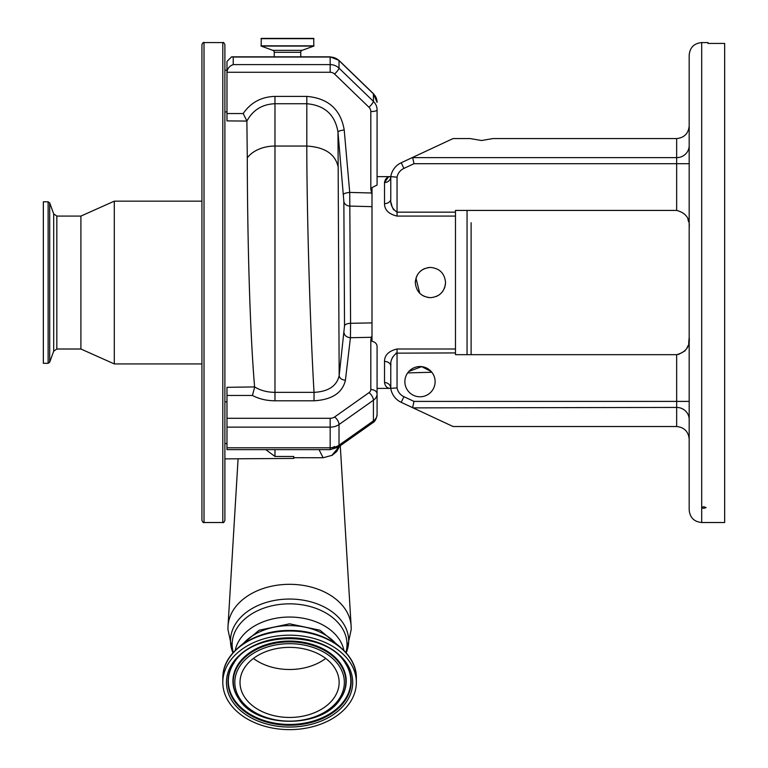 <?xml version="1.0" encoding="UTF-8"?>
<svg xmlns="http://www.w3.org/2000/svg" width="768" height="768" viewBox="0 0 768 768"><rect width="100%" height="100%" fill="white"/><g stroke="black" fill="none" stroke-linecap="round" stroke-linejoin="round"><path stroke-width="1.15" d="M339.139 682.406A49.555 35.04 180 0 0 289.574 647.366A49.555 35.04 180 0 0 240.019 682.406A49.555 35.04 180 0 0 289.574 717.456A49.555 35.04 180 0 0 339.139 682.406M356.198 685.584A66.778 47.213 180 0 0 356.352 682.406A66.778 47.213 180 0 0 291.821 635.222A66.778 47.213 180 0 0 222.95 679.238A66.778 47.213 180 0 0 222.806 682.406A66.778 47.213 180 0 0 287.328 729.6A66.778 47.213 180 0 0 356.198 685.584M253.43 658.435A49.555 35.04 180 0 0 325.718 658.435M242.755 644.16A54.883 38.803 -0 0 1 336.394 644.16M224.89 458.87L293.75 458.419L293.75 456.461L274.973 456.461L265.766 449.635M372 194.688L370.819 189.12L370.819 111.552A6.259 6.048 180 0 0 368.986 107.27L334.589 74.045A6.259 6.048 180 0 0 330.163 72.278L226.973 72.278L226.973 113.539L243.206 113.539C250.742 102.528 261.331 96.816 274.973 96.394L306.806 96.394C328.262 98.266 340.733 109.469 344.218 130.013L349.718 192.413L350.592 323.299L350.429 337.709L345.408 380.294C342.413 392.89 331.958 399.725 314.035 400.8L274.973 400.8C266.63 400.752 259.114 398.976 252.432 395.462L226.973 395.462L226.973 387.322L254.602 386.918C260.486 390.48 267.274 392.294 274.973 392.352L314.035 392.352C328.426 391.584 336.806 385.997 339.168 375.59L344.525 325.891L343.853 201.322L337.987 132.125C335.126 114.797 324.73 105.331 306.806 103.728L274.973 103.728C262.214 104.246 252.854 110.035 246.883 121.075L247.286 157.862C247.363 216.509 248.947 319.795 254.602 386.918M246.883 121.075L226.973 120.893L226.973 113.539M274.243 56.832L274.243 52.301L300.739 52.301L300.739 56.832M274.243 52.301A2.083 2.083 0 0 0 272.87 50.342L302.112 50.342A2.083 2.083 0 0 0 300.739 52.301M272.87 50.342L261.168 46.08L261.264 38.4L313.718 38.4L313.814 46.08L302.112 50.342M334.589 446.506A6.259 4.426 180 0 1 330.163 447.802A12.518 8.851 -0 0 0 339.014 445.21L373.411 420.883A12.518 8.851 -0 0 0 377.078 414.624L377.078 346.378C376.867 343.738 375.168 342.038 372 341.299L372 187.603L377.078 185.011L377.078 109.93A6.259 1.622 0 0 1 370.819 111.552M415.296 282.547C416.198 273.35 421.238 268.31 430.426 267.418C439.622 268.31 444.662 273.35 445.555 282.547C444.662 291.734 439.622 296.774 430.426 297.677C421.248 296.784 416.208 291.744 415.296 282.547M455.472 212.16L455.472 210.422L676.656 210.422L676.656 163.69L414.01 163.69L403.882 168.413A12.221 12.221 0 0 0 397.046 177.178L397.046 212.16L455.472 212.16L455.472 352.925L395.971 353.155M455.472 216.086L397.046 216.086C388.733 214.109 384.566 209.962 384.518 203.645L384.518 182.554C385.267 178.598 387.35 176.621 390.778 176.64A6.259 5.914 0 0 1 384.518 182.554L388.339 177.11M415.402 280.81L415.315 281.981M445.555 282.547L445.267 285.475M444.902 286.934L444.413 288.326M443.011 290.947L441.13 293.242M438.835 295.123L436.234 296.515M377.078 388.397L390 388.397C386.947 388.099 385.114 386.141 384.518 382.531A6.259 5.914 180 0 1 390.778 388.445L390.778 366.115C390.298 360.49 392.381 356.093 397.046 352.925L397.046 387.907A12.221 12.221 0 0 0 403.882 396.672L414.01 401.395L676.656 401.395L676.656 354.672C685.901 352.253 690.077 346.512 689.184 337.459M384.518 382.531L384.518 361.45C384.547 355.142 388.723 350.995 397.046 348.998L455.472 348.998M408.826 371.453L421.651 366.624L431.203 371.501L430.08 370.378M428.371 369.062L426.576 368.045M426.442 367.978L420.672 366.547M415.584 367.19L414.336 367.632M410.947 369.533L409.757 370.531M408.259 372.106L407.712 372.835M471.12 222.71L471.12 354.672L471.12 222.71M435.12 381.658A15.13 15.13 0 0 0 420 366.538A15.13 15.13 0 0 0 404.87 381.658A15.13 15.13 0 0 0 420 396.787A15.13 15.13 0 0 0 435.12 381.658M390 388.397L397.046 387.907M384.518 361.45A6.259 4.666 180 0 1 390.778 366.115L390.883 364.051M676.656 354.672L455.472 354.672L455.472 352.925M687.888 219.12L688.656 221.923M689.184 282.547L689.184 55.094C689.923 47.491 694.099 43.315 701.702 42.576L701.702 522.518C694.099 521.77 689.923 517.603 689.184 509.99L689.184 227.635C690.106 218.63 685.939 212.89 676.656 210.422M397.046 216.086L397.046 212.16C392.39 209.002 390.298 204.605 390.778 198.979L390.778 176.64A18.48 18.48 0 0 1 401.232 162.739L453.082 138.566L470.17 138.566L481.555 140.515L492.931 138.566L676.656 138.566C684.211 137.77 688.387 133.594 689.184 126.038M397.046 177.178L390.778 176.64L390.778 198.979A6.259 4.666 0 0 1 384.518 203.645M391.142 202.915L392.045 206.4M392.784 208.214L393.744 209.894M392.592 357.293L392.083 358.589M390.778 373.277L390.778 366.115M689.184 439.046L689.184 433.526L689.184 439.046C688.387 431.501 684.211 427.325 676.656 426.528L453.082 426.528L401.232 402.346A18.48 18.48 0 0 1 390.778 388.445A18.48 18.48 0 0 0 401.232 402.346A18.48 18.48 0 0 1 390.778 388.445M372 327.715L372 328.291M372 331.037L372 333.274M430.426 297.677L427.478 297.379M424.637 296.515L422.026 295.123M419.731 293.242L415.949 278.15M416.458 276.749L417.85 274.138M419.741 271.843L422.016 269.971M423.293 269.203L424.656 268.56M427.507 267.696L430.426 267.418M689.184 337.526L688.656 343.162M687.907 345.898L686.774 348.442M685.123 350.794L678.403 354.528M453.082 426.528L401.232 402.346L403.882 396.672M390.778 198.979L390.778 176.64L394.646 176.957M689.184 146.688L689.184 163.69L676.656 163.69L676.656 138.566M689.184 403.277L689.184 418.406M701.702 507.245L701.702 507.878L703.786 508.349L706.07 507.562L703.786 506.765L701.702 507.245M701.702 42.576L707.962 42.576L707.962 43.44L724.656 43.44L724.656 522.518L701.702 522.518M676.656 426.528L676.656 407.443L413.098 407.875M412.666 407.443L414.01 401.395M414.01 163.69L412.666 157.642L676.656 157.642A12.518 12.096 180 0 0 689.184 145.546M372 337.45A6.259 4.33 -163.2 0 0 371.242 337.306L372 335.99M372 340.214A6.259 4.426 180 0 0 370.819 340.128L371.242 337.306L350.429 337.709A6.259 4.416 6.6 0 1 344.189 333.072M226.973 395.462L226.973 418.291L330.163 418.291A6.259 4.426 -0 0 0 334.589 416.995L368.986 392.669A6.259 4.426 -0 0 0 370.819 389.539L370.819 340.128M343.478 194.496A6.259 1.613 -5 0 1 349.718 192.413L371.242 192.989A6.259 1.584 -12.4 0 0 372 192.816M254.602 387.322L252.432 395.462M243.206 113.539L246.854 120.893M224.89 70.195L226.973 70.195L226.973 72.278L226.973 61.478L231.619 56.832L233.232 57.043L233.232 64.608L330.163 64.608A12.518 12.096 0 0 1 339.014 68.15L373.411 101.376A12.518 12.096 0 0 1 377.078 109.93M293.75 457.699L293.75 458.419L293.75 457.699L323.117 457.757L319.037 449.635M226.973 447.802L330.163 447.802L330.163 449.635L226.973 449.635L226.973 418.291M345.408 380.294C341.674 379.824 339.6 378.25 339.168 375.59L337.987 132.125A6.259 1.613 -5.1 0 1 344.218 130.013M226.973 72.278C227.376 68.525 229.459 65.971 233.232 64.608M314.035 400.8L314.035 392.352C312.086 360.048 310.07 309.658 308.842 266.17C307.613 223.862 306.758 174.883 306.806 146.054L306.806 96.394M224.89 282.547L224.89 520.426C224.006 522.346 223.315 523.046 222.806 522.518L222.806 42.576C223.315 42.038 224.006 42.739 224.89 44.659L224.89 282.547M201.936 282.547L201.936 520.426L201.936 363.926L114.298 363.926L114.298 201.158L201.936 201.158L201.936 44.659L201.936 282.547M56.832 216.086L56.832 349.008L53.693 351.206L53.693 213.888L56.832 216.086L80.909 216.086L80.909 349.008L114.298 363.926M48.125 363.302L48.125 201.792L43.344 201.792L43.344 363.302L48.125 363.302L49.69 362.198L49.69 202.886L53.693 213.888M344.227 685.008A54.768 38.726 180 0 0 293.261 643.766A54.768 38.726 180 0 0 234.931 679.805A54.768 38.726 180 0 0 285.898 721.046A54.768 38.726 180 0 0 344.227 685.008M345.754 684.365A56.304 39.811 180 0 0 293.357 641.962A56.304 39.811 180 0 0 233.395 679.018A56.304 39.811 180 0 0 238.598 698.592C256.234 728.851 322.925 728.851 340.56 698.592A56.304 39.811 180 0 0 345.754 684.365M340.714 698.362A56.64 40.051 180 0 0 340.867 698.131A56.64 40.051 180 0 0 346.09 683.818A56.64 40.051 180 0 0 293.386 641.165A56.64 40.051 180 0 0 233.059 678.442A56.64 40.051 180 0 0 238.291 698.131A56.64 40.051 180 0 0 238.445 698.362M233.962 662.976A61.258 43.315 180 0 0 228.461 678.221A61.258 43.315 180 0 0 285.466 724.339A61.258 43.315 180 0 0 350.688 684.038A61.258 43.315 180 0 0 345.187 662.976M228.125 678.768A61.594 43.555 180 0 0 285.437 725.146A61.594 43.555 180 0 0 351.034 684.614A61.594 43.555 180 0 0 345.341 663.206C326.746 630.518 252.403 630.518 233.808 663.206A61.594 43.555 180 0 0 228.125 678.768M352.56 685.411A63.13 44.64 180 0 0 293.818 637.872A63.13 44.64 180 0 0 226.589 679.411A63.13 44.64 180 0 0 285.331 726.95A63.13 44.64 180 0 0 352.56 685.411M222.806 678.202L222.96 674.957C224.582 650.323 255.85 629.875 289.786 630.499C325.19 629.942 357.168 652.445 356.352 678.202A66.778 47.213 180 0 0 291.821 631.018A66.778 47.213 180 0 0 222.95 675.034A66.778 47.213 180 0 0 222.806 678.202L222.806 682.406M235.229 650.458A54.883 38.803 -0 0 1 289.574 617.04A54.883 38.803 -0 0 1 343.92 650.458M233.29 652.512A57.437 40.608 -0 0 1 232.147 644.448A57.437 40.608 -0 0 1 289.574 603.84A57.437 40.608 -0 0 1 347.011 644.448A57.437 40.608 -0 0 1 345.869 652.512M232.982 652.858A59.098 41.789 -0 0 1 230.486 640.838A59.098 41.789 -0 0 1 289.574 599.05A59.098 41.789 -0 0 1 348.672 640.838A59.098 41.789 -0 0 1 346.176 652.858L351.226 629.443L351.12 626.026A61.603 43.555 -0 0 0 289.574 584.314A61.603 43.555 -0 0 0 228.029 626.026L238.08 458.87M261.168 46.08L313.814 46.08M260.986 45.83L313.987 45.83M260.986 38.669L313.987 38.669M467.059 354.672L467.059 210.422M397.046 348.998L397.046 352.925M689.184 401.395L676.656 401.395L676.656 407.443A12.518 12.096 0 0 1 689.184 419.539M403.882 168.413L401.232 162.739M368.986 392.669A6.259 3.13 -125.3 0 1 373.411 400.224L339.014 424.55L339.014 445.21A6.259 3.13 54.7 0 1 338.198 447.187L372.605 422.87A6.259 3.13 54.7 0 0 373.411 420.883L373.411 400.224A12.518 8.851 180 0 0 377.078 393.965A6.259 4.426 180 0 0 370.819 389.539M344.525 325.891A6.259 2.774 -0.6 0 1 350.592 323.299L372 322.896M370.819 189.12A6.259 1.622 0 0 0 372 189.091M231.619 56.832L330.163 56.832L338.938 60.365L373.334 93.59A6.259 1.142 134 0 1 373.411 93.821L339.014 60.586A12.518 12.096 180 0 0 330.163 57.043L233.232 57.043M373.334 93.59L377.078 102.365A12.518 12.096 180 0 0 373.411 93.821L373.411 101.376A6.259 1.142 -46 0 1 368.986 107.27M372 206.659L349.93 206.083A6.259 5.213 0.2 0 1 343.853 201.322M274.973 400.8L274.973 146.054A31.296 22.138 180 0 0 247.286 157.862M274.973 96.394L274.973 146.054L306.806 146.054C324.557 147.12 334.944 153.85 337.987 166.262M274.973 449.635L274.973 456.461M334.589 416.995A6.259 3.13 -125.3 0 1 339.014 424.55A12.518 8.851 180 0 1 330.163 427.142L226.973 427.142M330.163 447.802L330.163 418.291M330.163 56.832L330.163 72.278M338.938 60.365A6.259 1.142 134 0 1 339.014 60.586L339.014 68.15A6.259 1.142 -46 0 1 334.589 74.045M331.757 455.549L339.437 446.314M222.806 42.576L204.019 42.576L204.019 522.518L222.806 522.518M356.352 678.202L356.352 682.406M238.474 647.472L259.133 630.23L289.574 623.818L320.026 630.23L340.685 647.472M232.963 652.867L227.933 629.443L228.029 626.026M377.078 176.64L390.778 176.64M431.846 372.259L407.674 372.893M372.605 422.87C374.89 421.757 376.387 419.011 377.078 414.624M224.89 111.926L226.973 111.926M340.282 445.718L351.12 626.026M224.89 443.587L226.973 443.587M224.89 401.856L226.973 401.856M330.163 449.635L338.198 447.187M339.59 446.208L336.797 451.411L332.016 455.405M323.117 457.757L332.256 455.261M204.019 522.518C203.51 523.046 202.819 522.346 201.936 520.426M204.019 42.576C203.51 42.038 202.819 42.739 201.936 44.659M56.832 349.008L80.909 349.008M80.909 216.086L114.298 201.158M53.693 351.206L49.69 362.198M48.125 201.792L49.69 202.886"/></g></svg>
